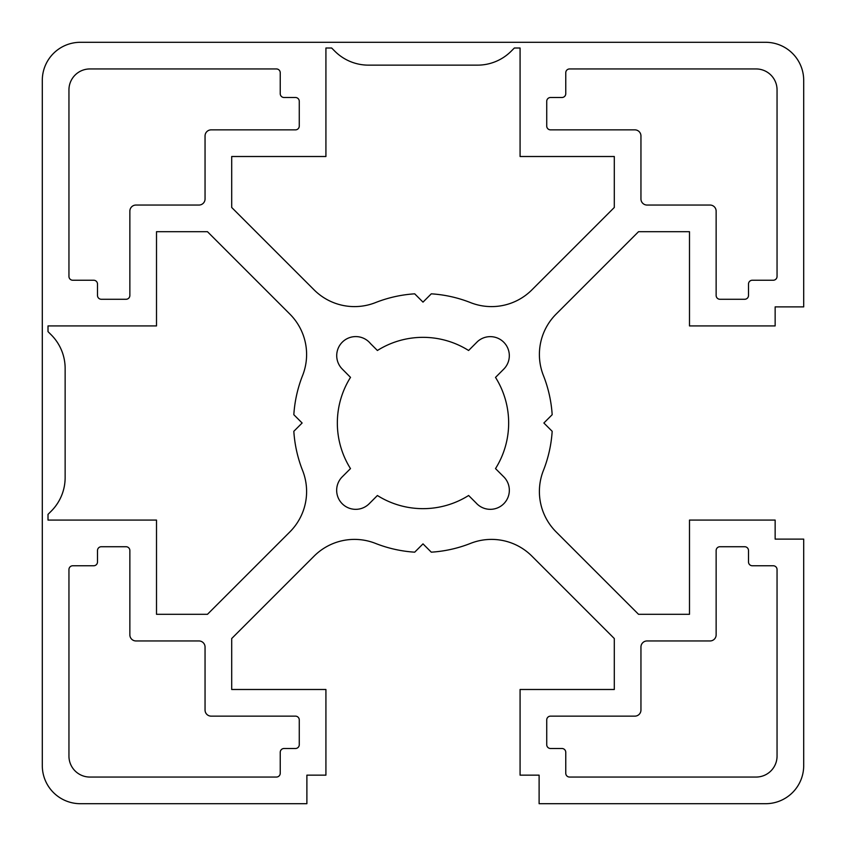 <?xml version="1.0" encoding="UTF-8"?>
<svg xmlns="http://www.w3.org/2000/svg" width="846" height="846" viewBox="0 0 846 846"><rect width="100%" height="100%" fill="white"/><g stroke="black" fill="none" stroke-linecap="round" stroke-linejoin="round"><path stroke-width="1.27" d="M556.129 314.099A57.105 57.105 0 0 0 543.386 375.455A129.438 129.438 0 0 1 552.174 414.699L543.872 423L552.174 431.301A129.438 129.438 0 0 1 543.386 470.545A57.105 57.105 0 0 0 556.129 531.901L638.529 614.302L689.49 614.302L689.49 520.079L775.148 520.079L775.148 539.114L803.7 539.114L803.7 765.63A38.07 38.07 0 0 1 765.63 803.7L539.114 803.7L539.114 775.148L520.079 775.148L520.079 689.49L614.302 689.49L614.302 638.529L531.901 556.129A57.105 57.105 0 0 0 470.545 543.386A129.438 129.438 0 0 1 431.301 552.174L423 543.872L414.699 552.174A129.438 129.438 0 0 1 375.455 543.386A57.105 57.105 0 0 0 314.099 556.129L231.698 638.529L231.698 689.49L325.922 689.49L325.922 775.148L306.887 775.148L306.887 803.7L80.37 803.7A38.07 38.07 0 0 1 42.3 765.63L42.3 80.37A38.07 38.07 0 0 1 80.37 42.3L765.63 42.3A38.07 38.07 0 0 1 803.7 80.37L803.7 306.887L775.148 306.887L775.148 325.922L689.49 325.922L689.49 231.698L638.529 231.698L556.129 314.099M370.485 343.571A19.035 19.035 0 0 0 336.719 355.616A19.035 19.035 0 0 0 342.334 369.12L350.508 377.369A85.658 85.658 0 0 0 350.487 468.599L342.239 476.837A19.035 19.035 0 0 0 348.415 507.886A19.035 19.035 0 0 0 369.163 503.761L377.401 495.513A85.658 85.658 0 0 0 468.631 495.492L476.034 502.894A19.035 19.035 0 0 0 503.518 503.994A19.035 19.035 0 0 0 503.412 476.488L495.513 468.599A85.658 85.658 0 0 0 495.513 377.401L503.74 369.142A19.035 19.035 0 0 0 504.089 342.577A19.035 19.035 0 0 0 477.546 341.53L468.599 350.487A85.658 85.658 0 0 0 377.401 350.487L370.485 343.571M93.695 565.763L72.756 565.763A3.807 3.807 0 0 0 68.949 569.57L68.949 756.113A20.939 20.939 0 0 0 89.888 777.051L276.43 777.051A3.807 3.807 0 0 0 280.238 773.244L280.238 752.306A3.807 3.807 0 0 1 284.045 748.499L295.466 748.499A3.807 3.807 0 0 0 299.273 744.692L299.273 719.946A3.807 3.807 0 0 0 295.466 716.139L211.14 716.139A6.091 6.091 0 0 1 205.049 710.048L205.049 647.042A6.091 6.091 0 0 0 198.958 640.951L135.952 640.951A6.091 6.091 0 0 1 129.861 634.86L129.861 550.535A3.807 3.807 0 0 0 126.054 546.728L101.309 546.728A3.807 3.807 0 0 0 97.502 550.535L97.502 561.956A3.807 3.807 0 0 1 93.695 565.763M550.535 716.139L634.86 716.139A6.091 6.091 0 0 0 640.951 710.048L640.951 647.042A6.091 6.091 0 0 1 647.042 640.951L710.048 640.951A6.091 6.091 0 0 0 716.139 634.86L716.139 550.535A3.807 3.807 0 0 1 719.946 546.728L744.692 546.728A3.807 3.807 0 0 1 748.499 550.535L748.499 561.956A3.807 3.807 0 0 0 752.306 565.763L773.244 565.763A3.807 3.807 0 0 1 777.051 569.57L777.051 756.113A20.939 20.939 0 0 1 756.113 777.051L569.57 777.051A3.807 3.807 0 0 1 565.763 773.244L565.763 752.306A3.807 3.807 0 0 0 561.956 748.499L550.535 748.499A3.807 3.807 0 0 1 546.728 744.692L546.728 719.946A3.807 3.807 0 0 1 550.535 716.139M777.051 89.888A20.939 20.939 0 0 0 756.113 68.949L569.57 68.949A3.807 3.807 0 0 0 565.763 72.756L565.763 93.695A3.807 3.807 0 0 1 561.956 97.502L550.535 97.502A3.807 3.807 0 0 0 546.728 101.309L546.728 126.054A3.807 3.807 0 0 0 550.535 129.861L634.86 129.861A6.091 6.091 0 0 1 640.951 135.952L640.951 198.958A6.091 6.091 0 0 0 647.042 205.049L710.048 205.049A6.091 6.091 0 0 1 716.139 211.14L716.139 295.466A3.807 3.807 0 0 0 719.946 299.273L744.692 299.273A3.807 3.807 0 0 0 748.499 295.466L748.499 284.045A3.807 3.807 0 0 1 752.306 280.238L773.244 280.238A3.807 3.807 0 0 0 777.051 276.43L777.051 89.888M97.502 295.466A3.807 3.807 0 0 0 101.309 299.273L126.054 299.273A3.807 3.807 0 0 0 129.861 295.466L129.861 211.14A6.091 6.091 0 0 1 135.952 205.049L198.958 205.049A6.091 6.091 0 0 0 205.049 198.958L205.049 135.952A6.091 6.091 0 0 1 211.14 129.861L295.466 129.861A3.807 3.807 0 0 0 299.273 126.054L299.273 101.309A3.807 3.807 0 0 0 295.466 97.502L284.045 97.502A3.807 3.807 0 0 1 280.238 93.695L280.238 72.756A3.807 3.807 0 0 0 276.43 68.949L89.888 68.949A20.939 20.939 0 0 0 68.949 89.888L68.949 276.43A3.807 3.807 0 0 0 72.756 280.238L93.695 280.238A3.807 3.807 0 0 1 97.502 284.045L97.502 295.466M51.204 511.174L48.011 514.368L48.011 520.079L156.51 520.079L156.51 614.302L207.471 614.302L289.871 531.901A57.105 57.105 0 0 0 302.614 470.545A129.438 129.438 0 0 1 293.826 431.301L302.128 423L293.826 414.699A129.438 129.438 0 0 1 302.614 375.455A57.105 57.105 0 0 0 289.871 314.099L207.471 231.698L156.51 231.698L156.51 325.922L48.011 325.922L48.011 331.632L51.204 334.826A47.588 47.588 0 0 1 65.142 368.475L65.142 477.525A47.588 47.588 0 0 1 51.204 511.174M514.368 48.011L520.079 48.011L520.079 156.51L614.302 156.51L614.302 207.471L531.901 289.871A57.105 57.105 0 0 1 470.545 302.614A129.438 129.438 0 0 0 431.301 293.826L423 302.128L414.699 293.826A129.438 129.438 0 0 0 375.455 302.614A57.105 57.105 0 0 1 314.099 289.871L231.698 207.471L231.698 156.51L325.922 156.51L325.922 48.011L331.632 48.011L334.826 51.204A47.588 47.588 0 0 0 368.475 65.142L477.525 65.142A47.588 47.588 0 0 0 511.174 51.204L514.368 48.011"/></g></svg>

